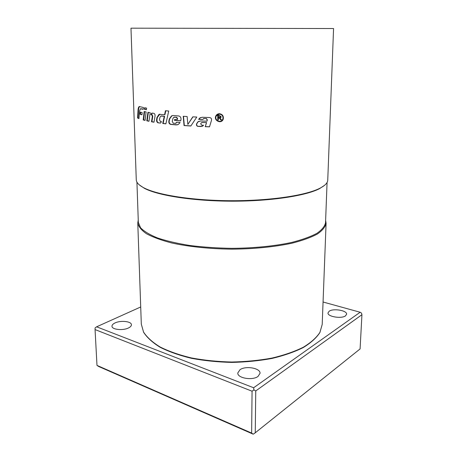 <?xml version="1.0" encoding="UTF-8"?>
<svg xmlns="http://www.w3.org/2000/svg" width="457" height="457" viewBox="0 0 457 457"><rect width="100%" height="100%" fill="white"/><g stroke="black" fill="none" stroke-linecap="round" stroke-linejoin="round"><path stroke-width="0.69" d="M159.859 114.159L157.379 117.403L156.985 119.568C156.854 121.282 157.357 122.362 158.493 122.796L160.396 123.059M161.31 115.975L164.611 116.267L163.12 123.43L165.897 123.773M165.782 110.765L164.96 114.627L164.6 114.678L165.44 110.731L168.719 111.045L165.88 123.864L162.755 123.487L164.252 116.318L160.824 116.067L159.904 117.426L159.47 119.66L160.378 121.511L161.532 121.665L160.533 123.007L158.099 122.847C156.957 122.413 156.454 121.334 156.585 119.614L156.98 117.449L159.019 114.347L164.6 114.678M164.611 116.267L164.252 116.318M163.12 123.43L162.755 123.487M209.523 126.766L205.33 126.623L206.558 122.533L201.783 122.556M202.588 119.46L198.789 119.3L200.697 117.478M206.558 122.533L202.428 122.459L201.2 122.916L200.697 123.773L201.651 125.161L203.519 125.235L203.097 125.806L201.24 126.538L198.035 126.389C196.818 126.132 196.299 125.361 196.47 124.081L197.801 121.916L200.497 121.002L206.97 121.168L207.358 119.888L206.393 118.506L203.491 118.592M202.434 126.286L198.218 126.321C197.013 126.058 196.499 125.292 196.67 124.013L198.001 121.842L199.024 121.219M205.33 126.623L206.415 122.607M198.789 119.3L199.52 118.169L202.08 117.266L209.557 117.518C211.088 117.803 211.74 118.723 211.511 120.277L209.5 126.846L205.182 126.698M206.832 121.242L207.215 119.957L206.25 118.574L204.09 118.5L202.56 119.534L198.606 119.368M139.739 106.521L139.688 106.544C139.031 106.967 138.637 108.166 138.511 110.131L138.06 117.992L138.974 118.38M140.905 108.737L143.23 109.217M143.418 107.464L143.212 109.354L140.402 108.777L139.494 111.234L138.957 118.586L137.58 118.015L138.037 110.154C138.163 108.189 138.557 106.995 139.208 106.572L143.418 107.464M138.06 117.992L137.58 118.015M172.609 115.541L171.889 115.798L169.684 118.877L169.181 121.082C169.004 122.83 169.604 123.91 170.981 124.327L177.465 124.824M176.83 122.27L175.539 123.401M174.306 117.152L176.71 117.255L177.676 118.883L177.219 119.591L177.379 118.946L176.408 117.318L173.791 117.295L172.963 118.437L172.249 121.448L173.312 123.304L175.751 123.31L176.551 122.248L180.115 122.539L178.339 124.47L176.231 124.921L170.65 124.39C169.267 123.973 168.667 122.887 168.844 121.139L169.347 118.929L171.552 115.855L173.329 115.53L178.704 115.964C180.441 116.415 181.201 117.655 180.972 119.683L180.664 120.882L174.465 120.374L174.705 119.38L177.219 119.591M174.997 119.403L174.774 120.311L180.681 120.797M174.774 120.311L174.465 120.374M183.497 116.306L184.308 125.486L190.889 125.921M192.963 116.861L187.844 124.418L192.797 116.849L196.801 117.043L190.837 126.001L184.045 125.555L183.223 116.289L187.142 116.535L187.844 124.418M219.44 114.124L216.321 115.907C213.722 120.26 221.417 123.836 222.879 118.929C223.313 116.198 222.171 114.598 219.44 114.124L217.201 114.878M222.365 119.934L222.93 118.866C223.364 116.135 222.228 114.53 219.509 114.056M222.73 120.122C220.017 124.15 213.505 119.671 216.087 115.592L216.972 114.536M219.44 113.719C222.45 114.233 223.73 115.992 223.279 119.009C221.696 124.544 213.036 120.534 215.995 115.667C216.784 114.399 217.932 113.747 219.44 113.719M152.284 113.056L151.278 114.41L151.992 114.536L152.769 116.375L151.913 121.728L154.009 122.093M151.278 114.41L150.85 114.456L151.793 113.125L153.82 113.296C154.74 113.662 155.152 114.587 155.054 116.061L153.992 122.208L151.49 121.768L152.352 116.415L151.57 114.576L150.85 114.456M151.913 121.728L151.49 121.768M148.365 112.376L147.234 120.779L148.965 121.151M147.942 112.296L150.216 112.708L148.948 121.282L146.788 120.819L147.942 112.296M147.234 120.779L146.788 120.819M145.086 120.277L143.681 119.911L144.595 111.611M144.155 111.508L146.12 111.936L145.069 120.42L143.224 119.945L144.155 111.508M143.681 119.911L143.224 119.945M141.978 114.656L140.522 114.216L140.687 112.216M142.178 112.633L141.967 114.81L140.053 114.244L140.23 112.079L142.178 112.633M140.522 114.216L140.053 114.244M145.035 107.818L144.863 109.269L146.423 109.6M144.863 109.269L144.412 109.303L144.595 107.721L146.611 108.132L146.406 109.72L144.412 109.303M218.32 116.049L218.326 117.483L220.548 117.055L219.68 116.072L218.32 116.049L219.68 116.072M220.451 117.226L220.662 116.718L219.748 116.004M218.332 119.82L217.846 119.814L217.829 115.564M221.496 119.871L220.897 119.865L219.371 117.94L218.406 117.906L218.332 119.894L217.766 119.883L217.749 115.564L219.657 115.592L221.188 116.798L219.983 117.957L221.542 119.945L220.834 119.94L219.303 118.015L218.326 117.975M220.954 117.506L219.983 117.957M136.272 179.812C136.34 182.526 138.882 185.205 143.898 187.844C157.596 195.065 193.111 200.657 231.973 200.72C270.83 200.794 306.367 195.328 320.089 188.153C325.116 185.531 327.669 182.863 327.743 180.149L333.57 28.528L130.976 28.174L136.272 179.812M115.067 322.928C120.728 320.146 131.61 321.351 131.416 324.778C131.416 325.938 130.439 326.995 128.486 327.955C122.899 330.828 111.737 329.611 111.982 326.189C111.988 324.978 113.016 323.893 115.067 322.928M240.005 369.696C245.752 365.526 260.541 368.131 260.05 373.312L258.016 376.437C252.401 380.778 237.212 378.099 237.806 372.958L240.005 369.696M329.189 311.217C333.33 308.132 347.183 310.474 346.612 314.222L345.515 315.844C341.482 319.037 327.326 316.627 328 312.919L329.189 311.217M255.749 390.952L361.938 314.702L360.082 348.942L255.252 432.79L255.749 390.952L253.921 389.895L253.629 387.753L96.621 326.806L95.102 327.903L95.062 329.577L252.064 391.209L251.636 433.07L96.987 365.4L95.062 329.577M96.987 365.4L98.735 366.52L253.121 434.15L251.636 433.07M255.252 432.79L253.435 434.076M361.938 314.702L361.521 313.136L360.15 312.251L253.629 387.753M323.065 302.014L360.15 312.251M252.064 391.209L253.921 389.895M96.621 326.806L140.71 306.973M138.248 220.028L137.774 222.93C138.477 226.586 141.373 230.185 146.457 233.733C152.832 237.172 161.258 240.251 171.746 242.981C188.741 246.711 209.786 248.911 231.888 249.156C253.983 248.991 275.04 246.866 292.052 243.187C302.545 240.496 310.983 237.446 317.369 234.03C322.465 230.499 325.373 226.912 326.087 223.256L325.63 220.354M136.929 182.115L138.328 222.342L140.55 227.752C144.035 231.356 149.713 234.767 157.568 237.977C166.634 240.982 177.436 243.495 189.975 245.506C203.274 247.157 217.246 248.1 231.888 248.345C253.852 248.174 274.783 246.072 291.692 242.427C302.128 239.759 310.52 236.737 316.867 233.35C321.939 229.854 324.83 226.289 325.538 222.668L327.075 182.446M139.396 184.959L144.481 188.364C158.116 195.562 193.391 201.126 231.967 201.189C270.55 201.263 305.847 195.819 319.506 188.672L324.601 185.285M156.985 119.568L156.585 119.614M157.379 117.403L156.98 117.449M158.493 122.796L158.099 122.847M160.258 123.047L159.876 123.104M161.778 115.935L161.401 115.987M138.511 110.131L138.037 110.154M141.276 108.715L140.813 108.743M169.181 121.082L168.844 121.139M169.684 118.877L169.347 118.929M170.981 124.327L170.65 124.39M176.533 124.858L176.231 124.921M174.808 117.101L174.494 117.158M176.71 117.255L176.408 117.318M177.676 118.883L177.379 118.946M151.992 114.536L151.57 114.576M152.769 116.375L152.352 116.415M326.087 223.256L322.202 324.447L319.934 332.365C316.49 337.626 310.954 342.584 303.322 347.234C294.537 351.582 284.105 355.192 272.018 358.071C259.21 360.413 245.769 361.727 231.688 362.018C217.612 361.676 204.176 360.316 191.374 357.928C179.298 355.009 168.879 351.364 160.11 346.983C152.495 342.31 146.977 337.335 143.549 332.056L141.31 324.127L137.774 222.93M159.019 114.347L159.413 114.301M139.208 106.572L139.688 106.544M175.751 123.31L176.054 123.253M171.552 115.855L171.889 115.798M151.793 113.125L152.215 113.085M319.506 188.672L320.089 188.153M144.481 188.364L143.898 187.844M322.202 324.447L319.906 332.536C316.421 337.889 310.857 342.899 303.214 347.583C294.428 351.953 283.997 355.575 271.932 358.459C259.153 360.802 245.735 362.121 231.693 362.412C217.652 362.075 204.239 360.71 191.466 358.317C179.407 355.397 168.993 351.73 160.218 347.331C152.587 342.624 147.04 337.592 143.578 332.228L141.31 324.127"/></g></svg>
